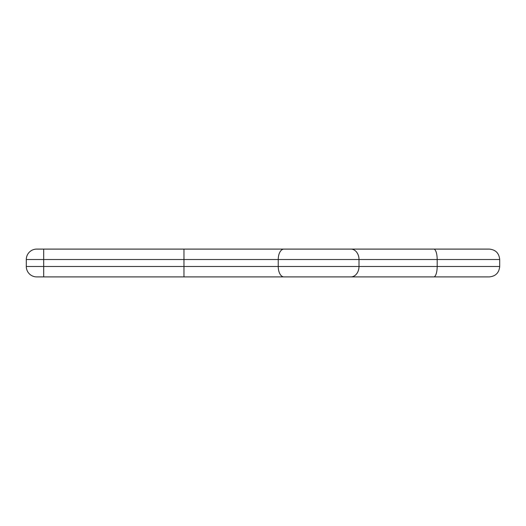 <?xml version="1.0" encoding="UTF-8"?>
<svg xmlns="http://www.w3.org/2000/svg" width="526" height="526" viewBox="0 0 526 526"><rect width="100%" height="100%" fill="white"/><g stroke="black" fill="none" stroke-linecap="round" stroke-linejoin="round"><path stroke-width="0.79" d="M354.281 249.094L222.754 249.094M477.72 249.094L351.079 249.094M433.766 249.094A10.428 3.419 90 0 1 437.185 259.522L499.7 259.522C499.082 253.19 495.604 249.712 489.272 249.094L36.728 249.094A10.428 10.428 0 0 0 26.3 259.522L26.3 266.478A10.428 10.428 0 0 0 36.728 276.906L489.272 276.906C495.604 276.288 499.082 272.81 499.7 266.478L278.234 266.478A10.428 5.654 90 0 0 283.895 276.906L354.281 276.906M243.255 249.094L284.993 249.094M351.079 276.906L444.069 276.906M284.993 276.906L243.255 276.906M43.684 249.094L43.684 259.522L278.234 259.522L278.234 266.478L43.684 266.478L43.684 259.522L26.3 259.522L26.3 266.478L43.684 266.478L43.684 276.906M350.888 276.906A10.428 8.114 -90 0 0 359.002 266.478L359.002 259.522A10.428 8.114 -90 0 0 350.888 249.094M183.969 249.094L183.969 276.906M433.766 276.906A10.428 3.419 -90 0 0 437.185 266.478L437.185 259.522L278.234 259.522A10.428 5.654 -90 0 1 283.895 249.094M499.7 259.522L499.7 266.478"/></g></svg>
